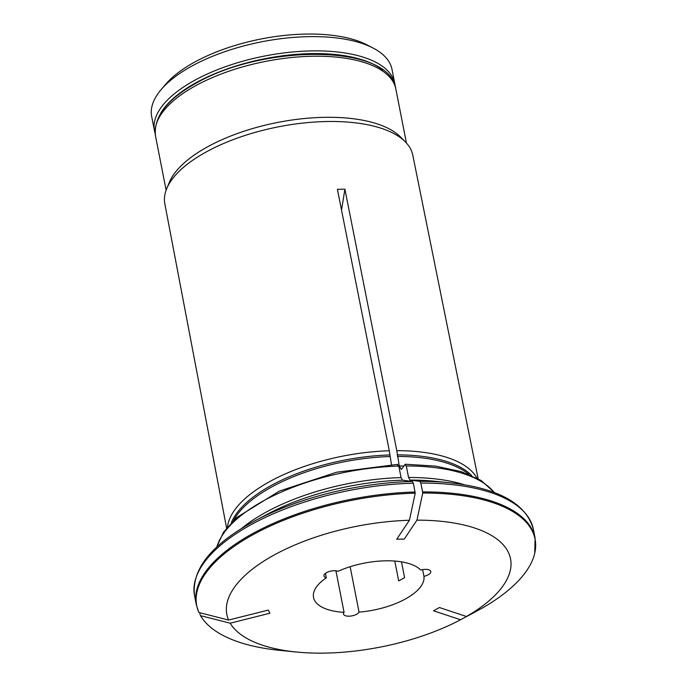 <?xml version="1.0" encoding="UTF-8"?>
<svg xmlns="http://www.w3.org/2000/svg" width="687" height="687" viewBox="0 0 687 687"><rect width="100%" height="100%" fill="white"/><g stroke="black" fill="none" stroke-linecap="round" stroke-linejoin="round"><path stroke-width="1.03" d="M155.125 133.33A122.449 52.135 -11.1 0 1 154.472 130.779A122.449 52.135 -11.1 0 1 194.301 80.525A122.449 52.135 -11.1 0 1 319.257 50.898A122.449 52.135 -11.1 0 1 394.785 83.625A122.449 52.135 -11.1 0 1 395.137 86.236M160.492 113.638A120.44 51.285 -11.1 0 1 195.967 82.749A120.44 51.285 -11.1 0 1 382.728 70.04M394.785 83.625L391.985 69.37A122.449 52.135 168.9 0 0 373.127 48.064L367.098 44.93A116.429 49.576 168.9 0 0 261.24 38.953A116.429 49.576 168.9 0 0 165.481 84.484L161.084 89.671A122.449 52.135 168.9 0 0 151.672 116.515L154.472 130.779M373.127 48.064A122.449 52.135 168.9 0 0 191.501 66.27A122.449 52.135 168.9 0 0 161.084 89.671M449.281 482.703L434.777 481.252A146.941 62.56 168.9 0 0 410.036 480.076A651575.515 230360.675 89.1 0 1 419.877 481.347A171.029 72.822 -11.1 0 1 449.281 482.703C498.247 488.036 526.276 503.554 533.361 529.256L535.087 538.084A172.635 73.5 168.9 0 0 422.591 491.909L422.728 493.06A641963.028 226962.241 -90.9 0 1 416.949 520.153L404.265 539.089L396.751 539.201L409.435 520.265A641962.796 226962.155 -90.9 0 0 415.214 493.172A172.411 73.406 168.9 0 0 198.929 612.512A641962.796 576535.63 152.8 0 0 228.591 620.052A144.553 61.547 -11.1 0 1 409.435 520.265M422.591 491.909L420.856 483.081L419.877 481.347M410.036 480.076L408.567 477.482L406.309 465.984A144.528 61.538 -11.1 0 1 494.168 492.493M341.525 210.076L344.908 189.183L396.794 450.655L399.276 465.975L401.337 469.444L405.278 464.275M404.763 464.601L406.309 465.984M344.908 189.183L337.403 189.294L389.289 450.766L391.47 464.61M416.949 520.153A144.553 61.547 -11.1 0 1 466.43 616.497L439.414 607.531L433.523 610.786L460.539 619.751A144.553 61.547 -11.1 0 1 296.166 651.997A144.553 61.547 -11.1 0 1 230.205 623.195L269.905 613.225L268.291 610.082L228.591 620.052M423.931 576.324A56.205 23.933 -11.1 0 1 359.052 612.126A8.029 3.418 -11.1 0 1 350.739 616.059A8.029 3.418 -11.1 0 1 343.5 614.041A8.029 3.418 -11.1 0 1 344.067 612.349A56.205 23.933 -11.1 0 1 313.538 597.475A56.205 23.933 -11.1 0 1 326.316 577.776A8.029 3.418 -11.1 0 1 323.938 575.955A8.029 3.418 -11.1 0 1 328.953 571.627A8.029 3.418 -11.1 0 1 338.081 571.292A56.205 23.933 -11.1 0 1 420.71 570.055A8.029 3.418 -11.1 0 1 430.758 571.507A8.029 3.418 -11.1 0 1 423.931 576.324L422.617 569.617M396.794 450.655A128.203 54.582 -11.1 0 1 476.864 478.04M200.123 614.659L199.737 612.718M230.205 623.195A641962.796 576535.63 152.8 0 1 200.544 615.655A172.411 73.406 168.9 0 0 202.296 618.394A172.411 73.406 168.9 0 0 279.386 650.314L296.166 651.997M401.474 561.837L404.583 577.673L398.683 580.927L394.785 561.056M460.539 619.751A641963.028 349573.595 61.1 0 0 476.014 611.542A3.212 1.752 -118.9 0 0 476.022 611.413M350.138 566.715L359.052 612.126M335.917 570.785L344.067 612.349M325.449 573.37L326.316 577.776M226.59 528.071L164.828 203.807A126.339 53.792 -11.1 0 1 166.709 188.676A126.339 53.792 -11.1 0 1 205.954 152.085A126.339 53.792 -11.1 0 1 405.33 141.857A126.339 53.792 -11.1 0 1 412.784 155.159L478.126 478.727M227.5 526.963A128.203 54.582 -11.1 0 1 389.289 450.766M466.43 616.497A641963.028 349573.595 61.1 0 0 481.913 608.287A172.411 73.406 168.9 0 0 534.752 553.164A172.411 73.406 168.9 0 0 422.728 493.06M241.704 528.355A144.528 61.538 -11.1 0 1 401.053 477.594L402.522 480.196A651575.515 230360.675 89.1 0 1 412.372 481.458L413.351 483.193A172.635 73.5 168.9 0 0 194.55 595.732L196.276 604.56L198.689 612.091M413.351 483.193L415.214 493.172M198.509 611.516L198.929 612.512M397.249 464.721L398.803 466.095L401.053 477.594M166.709 188.676L169.294 182.416A122.449 52.135 -11.1 0 1 207.328 146.949A122.449 52.135 -11.1 0 1 400.573 137.039L405.33 141.857M397.18 454.863A127.086 54.11 -11.1 0 1 471.677 475.541M395.832 88.975C390.225 43.805 263.851 43.908 196.044 83.239C166.855 99.435 153.347 117.065 155.52 136.12A122.449 52.135 -11.1 0 1 195.348 85.875A122.449 52.135 -11.1 0 1 320.305 56.24A122.449 52.135 -11.1 0 1 395.832 88.975L406.438 143.033M399.276 465.975A126.863 54.015 -11.1 0 1 403.81 466.026M397.404 456.434A126.863 54.015 -11.1 0 1 468.757 474.313M233.597 520.445A126.863 54.015 -11.1 0 1 389.89 456.546M231.356 522.687A127.086 54.11 -11.1 0 1 389.666 454.974M533.361 529.256A172.635 73.5 168.9 0 0 420.856 483.081M402.522 480.196A146.941 62.56 168.9 0 0 267.681 514.031L254.8 520.866A171.029 72.822 -11.1 0 1 412.372 481.458M415.077 492.021A172.635 73.5 168.9 0 0 196.276 604.56M216.937 546.878A144.528 61.538 -11.1 0 1 398.803 466.095M408.567 477.482A144.528 61.538 -11.1 0 1 464.24 484.696M535.087 538.084L534.752 553.164M254.8 520.866C211.476 544.293 191.39 569.257 194.55 595.732M397.747 464.36L336.596 472.227L279.403 491.076L236.8 517.483L223.533 532.185L216.594 547.204M200.424 615.466L202.296 618.394M405.296 464.249L435.309 466.078L461.054 471.574L481.175 480.522L494.614 492.656M155.52 136.12L166.125 190.179"/></g></svg>
